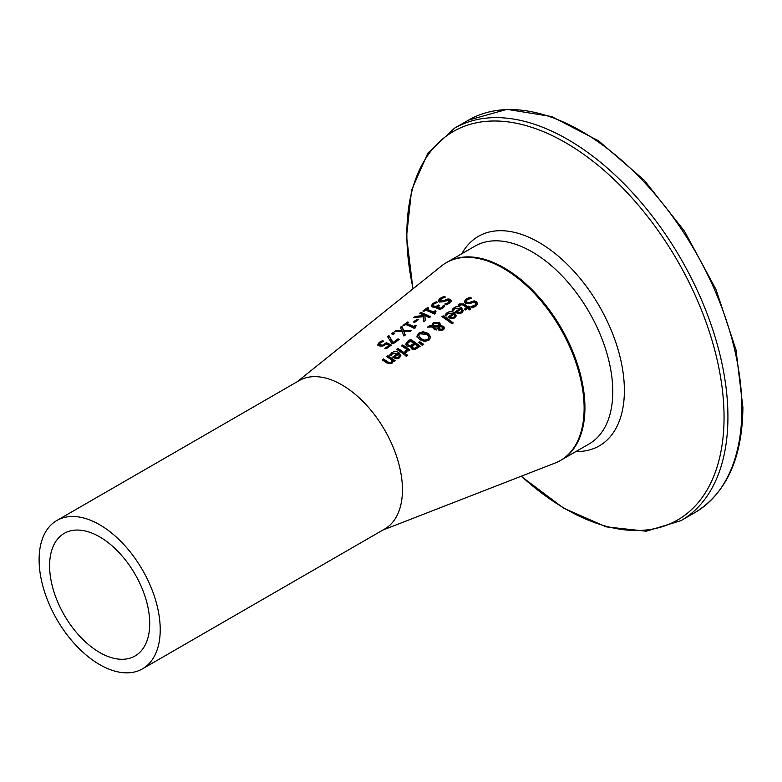<?xml version="1.0" encoding="UTF-8"?>
<svg xmlns="http://www.w3.org/2000/svg" width="782" height="782" viewBox="0 0 782 782"><rect width="100%" height="100%" fill="white"/><g stroke="black" fill="none" stroke-linecap="round" stroke-linejoin="round"><path stroke-width="1.17" d="M385.653 348.723L388.957 346.338L388.957 345.4A94.739 54.701 -120 0 0 386.367 344.158L382.701 346.172L379.358 345.898L377.882 344.305M379.602 344.745L380.687 345.898L382.633 346.084L386.347 343.64A93.811 54.163 60 0 1 390.58 345.634M377.882 345.341L379.309 343.278L382.398 341.636A93.879 54.202 60 0 1 382.476 341.666M377.882 344.383L379.309 342.32L382.398 340.678A95.033 54.867 60 0 1 383.776 341.187L380.414 342.741L379.602 343.972L380.687 344.95L382.633 345.136L382.633 346.084M382.633 345.136L386.347 342.692L386.347 343.64M386.347 342.692A94.954 54.828 60 0 1 391.342 345.077L386.025 348.919A94.016 54.281 -120 0 0 384.891 348.332L388.957 345.4M382.398 340.678L382.398 341.636M452.016 310.962L453.883 308.782L461.302 308.597L463.159 310.992M459.972 308.489L454.968 308.509L453.345 310.874A104.495 60.331 -120 0 0 452.016 310.014L455.779 306.837L459.083 306.652L461.302 307.649L463.208 310.522L461.82 312.839L458.907 313.758L455.603 312.575A104.475 60.322 -120 0 0 454.938 312.126L459.972 308.489L459.972 309.428L455.613 312.585M458.946 312.634L460.881 312.047L461.761 310.581L460.881 312.995L458.946 313.582L458.946 312.634L457.069 311.901L457.069 312.849L458.946 313.582M461.761 310.581L460.911 309.125L457.069 311.901M464.469 302.321L466.111 299.946L470.05 298.118A106.508 61.495 60 0 1 470.5 298.411M471.047 307.434L474.801 306.27L475.749 304.227M466.14 301.246L466.786 302.243L469.454 302.39L474.107 300.865L476.482 301.666L477.558 303.572L476.003 306.114L472.494 307.717A106.567 61.524 -120 0 0 470.95 306.554L474.801 305.322L475.827 303.954L475.28 302.742L472.504 302.566L470.011 303.631L465.642 303.348L464.469 301.383L466.111 298.998L470.05 297.18A107.662 62.159 60 0 1 471.663 298.225L467.323 299.633L466.14 301.246L466.786 303.191L469.454 303.328L474.107 301.813L476.482 302.614L477.509 304.061M464.459 302.419L464.469 301.578M474.107 300.865L474.107 301.813M471.654 301.422L471.654 302.37M470.05 297.18L470.05 298.118M444.997 316.016L446.864 313.846L454.293 313.66L456.15 316.055M452.964 313.553L447.949 313.562L446.336 315.938A103.253 59.618 -120 0 0 444.997 315.078L448.77 311.901L452.064 311.715L454.293 312.712L456.189 315.371L454.811 317.903L451.898 318.831L448.594 317.648A103.234 59.598 -120 0 0 447.93 317.189L452.964 313.553L452.964 314.491L448.594 317.648M451.937 317.697L453.873 317.111L454.753 315.654L453.873 318.059L451.937 318.645L451.937 317.697L450.061 316.964L450.061 317.912L451.937 318.645M454.753 315.654L453.892 314.198L450.061 316.964M458.164 305.997L459.317 304.882L463.814 304.872A105.12 60.693 60 0 1 467.841 307.658L468.662 307.062A105.267 60.771 60 0 1 469.024 307.326M465.016 309.701L466.619 308.548L466.619 307.6A106.049 61.231 -120 0 0 463.149 305.195L461.566 304.393L459.269 305.752A105.648 60.996 -120 0 0 458.164 305.058L459.317 303.944L463.814 303.934A106.264 61.358 60 0 1 467.841 306.71L468.662 306.114A106.411 61.436 60 0 1 469.679 306.857L468.858 307.453A106.264 61.358 60 0 1 470.94 309.027L469.718 309.907A106.049 61.231 -120 0 0 467.626 308.333L465.378 309.965A105.648 60.996 -120 0 0 464.361 309.222L466.619 307.6M468.858 307.453L468.858 308.401A105.12 60.693 60 0 1 470.305 309.486M468.662 306.114L468.662 307.062M467.841 306.71L467.841 307.658M443.159 315.811A103.009 59.471 60 0 1 453.277 322.956L452.055 323.846A102.794 59.344 -120 0 0 441.928 316.69L443.159 315.811L443.159 316.749A101.856 58.806 60 0 1 452.641 323.416M442.622 317.13L443.159 316.749M439.142 329.075L439.943 330.024L442.485 330.151L443.013 329.281L442.368 327.247L441.243 326.778L439.328 326.856L439.142 329.075L439.328 327.805M439.034 326.71L439.034 325.742L439.034 326.71L432.974 326.768L432.905 325.292L432.974 326.768M433.619 326.974L436.288 329.027L435.017 329.945A100.526 58.034 -120 0 0 434.391 329.496L432.182 327.003L427.461 327.14L429.123 325.938L431.84 325.859L433.189 322.722L439.083 322.389L440.286 324.022L440.119 325.644L443.58 326.28L444.459 327.941L443.257 329.867L438.8 330.092L437.852 328.831L438.252 326.964L433.619 326.974L433.619 327.912L436.288 329.975M437.842 328.792L438.252 326.964M440.119 325.644L440.119 326.583L443.58 327.228L444.459 328.899M431.801 325.644L433.189 323.66L439.083 323.337L440.286 324.97M428.829 327.091L431.84 326.808L431.772 325.146M439.328 326.856L439.142 328.127L439.943 329.075L442.485 329.193L443.013 328.332M433.893 323.65L432.974 325.83L439.034 325.762L438.047 323.572L433.893 323.65M439.034 325.762L439.034 324.794M437.852 328.831L437.793 328.332M429.123 325.938L429.123 326.876M417.002 336.201L418.81 333.103L423.248 331.685L428.135 333.376L430.706 336.974L428.907 340.258L424.47 341.499L419.563 339.564L416.992 335.957L416.992 336.895M417.002 337.14L418.81 334.051L423.248 332.633L428.135 334.325L430.706 337.932M424.636 340.17L427.783 339.388L428.927 337.062L426.786 334.344L419.914 333.816L418.761 335.683L420.912 338.596L424.636 340.17L424.636 341.128L427.783 340.346L428.927 337.062M418.761 335.683L420.912 339.544L424.636 341.128M411.029 347.824L411.176 346.485A96.391 55.659 -120 0 0 411.127 346.446L406.904 346.064L405.721 344.461M405.721 344.833L410.501 340.317A96.088 55.473 60 0 1 419.553 346.719M410.482 346.485L413.893 344.383L413.893 343.435A97.007 56.011 -120 0 0 410.306 341.011L407.471 343.611L408.194 346.006L410.482 346.485L410.482 345.536L413.893 343.435M414.558 349.261L417.803 347.286L417.803 346.328A97.007 56.011 -120 0 0 414.968 344.207L412.339 346.563L413.052 348.84L414.558 349.261L414.558 348.303L417.803 346.328M412.339 346.563L413.052 347.892L414.558 348.303M407.471 343.611L408.194 345.058L410.482 345.536M405.692 344.178L407.715 341.382L410.501 339.378A97.232 56.138 60 0 1 420.188 346.26L414.685 349.652L411.889 348.997L411.176 346.485L410.961 347.355M410.501 339.378L410.501 340.317M419.68 341.666L423.727 344.354L422.28 345.4L418.8 342.301L419.68 341.666L419.68 342.614L423.052 344.842M397.383 349.789L397.911 349.407A93.86 54.193 60 0 1 404.538 353.963M405.184 353.493L403.962 354.383A94.798 54.73 -120 0 0 396.689 349.349L397.911 348.459A95.013 54.857 60 0 1 405.184 353.493M397.911 348.459L397.911 349.407M404.91 351.773L406.679 349.339A95.648 55.219 -120 0 0 401.518 345.859L402.74 344.979A95.863 55.346 60 0 1 410.012 350.004L408.791 350.893A95.648 55.219 -120 0 0 407.705 350.082L406.112 352.76A95.179 54.955 -120 0 0 404.841 351.822L404.91 351.861M404.91 352.721L406.679 349.339M402.212 346.299L402.74 345.918A94.71 54.681 60 0 1 409.367 350.473M402.74 344.979L402.74 345.918M389.7 355.937L391.567 353.757L398.986 353.601L400.843 356.045M393.287 357.599L397.657 354.442L397.657 353.493L392.652 353.484L391.029 355.869A93.478 53.968 -120 0 0 389.7 354.999L393.473 351.822L396.757 351.646L398.986 352.662L400.883 355.36L399.504 357.912L396.591 358.821L393.297 357.599A93.459 53.958 -120 0 0 392.623 357.13L397.657 353.493M396.63 358.625L398.576 358.048L399.455 356.572L398.595 354.148L394.754 356.924L394.754 357.873L396.63 358.625L396.63 357.677L398.576 357.1L399.455 355.624M394.754 356.924L396.63 357.677M406.474 354.373A95.023 54.867 60 0 1 407.745 355.37L406.357 356.377A94.778 54.72 -120 0 0 405.076 355.37L406.474 354.373L406.474 355.321A93.879 54.202 60 0 1 407.109 355.83M405.711 355.869L406.474 355.321M387.344 357.032L387.872 356.651A92.09 53.166 60 0 1 394.509 361.225M382.857 360.267L383.395 359.886A91.299 52.707 60 0 1 387.54 362.653L389.397 363.659L391.078 363.239L392.085 360.277A93.019 53.704 -120 0 0 386.65 356.592L387.872 355.702L387.872 356.651M387.872 355.702A93.234 53.831 60 0 1 395.145 360.756L393.923 361.646A93.019 53.704 -120 0 0 393.111 361.04L391.919 363.395L386.885 363.004A92.227 53.244 -120 0 0 382.173 359.828L383.395 358.948A92.442 53.372 60 0 1 387.54 361.714L389.397 362.711L391.078 362.291L392.085 360.277M383.395 358.948L383.395 359.886M443.883 296.427A105.853 61.113 60 0 1 445.505 297.062L441.165 298.792L440.618 301.002L443.296 300.777L447.949 298.939L450.324 299.31L451.39 300.689L449.836 303.074L446.327 304.824A104.759 60.478 -120 0 0 444.792 304.042L448.633 302.556L449.112 300.347L439.484 302.057L438.301 300.601L439.953 298.441L443.883 296.427L443.883 297.375A104.71 60.449 60 0 1 444.068 297.443M438.301 301.559L439.953 299.398L443.883 297.375M440.618 301.96L439.983 300.268L440.618 301.96L443.296 301.725L447.949 299.877L450.324 300.249L451.322 301.256M445.486 299.702L445.486 300.65M447.949 298.939L447.949 299.877M446.033 304.667L448.633 303.494L449.112 301.285M449.689 302.038L449.112 300.347M438.115 307.218L440.364 308.186L441.84 307.492L443.414 305.312A104.475 60.322 60 0 1 444.792 306.006L442.856 308.147L440.266 309.33L436.952 308.538L437.236 306.73A103.83 59.95 -120 0 0 437.138 306.681L435.212 307.346L432.749 307.062L431.42 305.567L432.905 303.504L436.151 301.813A104.524 60.351 60 0 1 437.529 302.351L434.108 303.875L433.189 305.146L434.157 306.143L436.141 306.329L438.497 305.029A104.172 60.146 60 0 1 439.572 305.518L438.115 307.218L438.8 308.978L441.84 308.431L443.414 306.251A103.322 59.657 60 0 1 444.332 306.72M437.236 306.837L438.497 305.977A103.019 59.481 60 0 1 438.8 306.104M433.189 305.997L434.157 307.091L436.141 307.277M431.42 306.524L432.905 304.462L436.151 302.761A103.371 59.686 60 0 1 436.239 302.8M436.815 308.303L437.236 306.73M436.151 301.813L436.151 302.761M438.497 305.029L438.497 305.977M443.414 305.312L443.414 306.251M443.335 305.371L443.335 306.309M442.925 306.329L442.925 307.277M427.646 307.541A103.087 59.52 60 0 1 428.634 307.913L426.884 309.183A102.774 59.334 60 0 1 433.375 312.028L435.134 310.757A103.087 59.52 60 0 1 436.024 311.197L435.369 313.338L434.362 314.061A102.559 59.207 -120 0 0 425.633 310.083L423.912 311.334A102.256 59.041 -120 0 0 422.925 310.962L427.646 307.541L427.646 308.489A101.934 58.855 60 0 1 427.774 308.538M423.795 311.285L427.646 308.489M426.884 309.183L426.884 310.131A101.631 58.679 60 0 1 433.375 312.966L435.134 311.695A101.934 58.855 60 0 1 435.3 311.783M433.375 312.028L433.375 312.966M435.134 310.757L435.134 311.695M435.007 313.054L434.831 313.729M434.792 313.543L434.792 312.605L435.369 313.338M424.812 315.527L425.291 320.571L423.727 321.705L423.404 316.69L413.795 317.56L415.467 316.358L423.521 315.605L423.453 314.921A101.66 58.699 -120 0 0 419.572 313.377L420.863 312.448A101.885 58.826 60 0 1 430.55 316.778L429.269 317.707A101.66 58.699 -120 0 0 424.812 315.527L425.213 320.63M420.452 313.709L420.863 313.406A100.741 58.161 60 0 1 429.797 317.326M415.359 317.384L423.521 316.554L423.521 315.605M420.863 312.448L420.863 313.406M415.467 316.358L415.467 317.306M417.07 319.281A100.575 58.063 60 0 1 418.253 319.789L414.587 322.438A99.93 57.692 -120 0 0 413.404 321.93L417.07 319.281L417.07 320.229A99.422 57.399 60 0 1 417.432 320.385M414.225 322.282L417.07 320.229M415.056 327.453L414.89 328.127M406.933 323.621A99.255 57.301 60 0 1 413.434 326.426L415.183 325.156A99.558 57.487 60 0 1 416.073 325.595L415.428 327.736L414.421 328.46A99.031 57.174 -120 0 0 405.692 324.52L403.971 325.762A98.728 56.998 -120 0 0 402.974 325.4L407.705 321.979A99.558 57.487 60 0 1 408.693 322.34L406.933 323.621L406.933 324.569A98.102 56.636 60 0 1 413.434 327.375L415.183 326.104A98.415 56.822 60 0 1 415.359 326.182M403.854 325.723L407.705 322.937A98.415 56.822 60 0 1 407.823 322.976M415.183 325.156L415.183 326.104M414.851 326.993L415.428 327.736M413.434 326.426L413.434 327.375M407.705 321.979L407.705 322.937M401.85 326.221L403.61 330.395L411.44 330.571L409.964 331.636L403.864 331.441L405.301 334.999L403.913 336.006L402.173 331.509L394.226 331.744L395.702 330.669L395.702 331.627L401.919 331.421L400.462 327.228L401.85 326.221L403.61 331.343L410.218 331.46M395.702 330.669L401.919 330.473M403.864 331.441L405.017 335.214M400.785 327.941L401.85 327.179M403.61 330.395L403.61 331.343M392.261 334.119L392.935 333.631A95.805 55.307 60 0 1 393.923 333.992M394.793 333.367L393.238 334.491A96.675 55.815 -120 0 0 391.381 333.797L392.935 332.673A96.948 55.972 60 0 1 394.793 333.367M392.935 332.673L392.935 333.631M388.918 335.586L393.033 342.448L398.038 338.841A96.342 55.62 60 0 1 399.182 339.427L393.033 343.865A95.257 54.994 -120 0 0 391.577 343.122L387.53 336.592L388.918 335.586L393.033 343.396L398.038 339.779A95.189 54.955 60 0 1 398.419 339.975M387.97 337.228L388.918 336.543M393.033 342.448L393.033 343.396M398.038 338.841L398.038 339.779M382.818 530.088L555.2 463.003A114.192 65.932 -120 0 0 584.125 408.204A114.192 65.932 -120 0 0 530.949 289.868A114.192 65.932 -120 0 0 441.459 265.997L297.17 381.743M142.48 668.845L384.715 528.994A85.639 49.442 -120 0 0 402.447 489.786A85.639 49.442 -120 0 0 341.89 384.891A85.639 49.442 -120 0 0 299.066 380.648L56.842 520.499A85.639 49.442 -120 0 0 56.842 619.393A85.639 49.442 -120 0 0 142.48 668.845A85.639 49.442 -120 0 0 155.608 600.214A85.639 49.442 -120 0 0 99.656 524.742A85.639 49.442 -120 0 0 56.842 520.499M149.724 623.577A70.8 40.879 60 0 1 135.061 655.981A70.8 40.879 60 0 1 64.261 615.111A70.8 40.879 60 0 1 64.261 533.363A70.8 40.879 60 0 1 99.656 536.863A70.8 40.879 60 0 1 149.724 623.577M384.666 344.178L384.666 345.126M380.687 344.95L380.687 345.898M379.309 342.32L379.309 343.278M461.302 307.649L461.302 308.597M453.883 307.844L453.883 308.782M452.71 308.958L452.71 309.907M460.881 312.047L460.881 312.995M474.801 305.322L474.801 306.27M466.111 298.998L466.111 299.946M476.482 301.666L476.482 302.614M469.454 302.39L469.454 303.328M466.786 302.243L466.786 303.191M454.293 312.712L454.293 313.66M446.864 312.908L446.864 313.846M445.701 314.022L445.701 314.96M453.873 317.111L453.873 318.059M459.317 303.944L459.317 304.882M463.814 303.934L463.814 304.872M442.485 329.193L442.485 330.151M439.943 329.075L439.943 330.024M443.58 326.28L443.58 327.228M439.083 322.389L439.083 323.337M433.189 322.722L433.189 323.66M418.81 333.103L418.81 334.051M423.248 331.685L423.248 332.633M428.135 333.376L428.135 334.325M427.783 339.388L427.783 340.346M420.912 338.596L420.912 339.544M413.052 347.892L413.052 348.84M416.571 347.228L416.571 348.176M408.194 345.058L408.194 346.006M412.427 344.491L412.427 345.439M407.715 341.382L407.715 342.32M405.623 351.333L405.623 352.281M398.576 357.1L398.576 358.048M390.394 353.943L390.394 354.881M391.567 352.819L391.567 353.757M398.986 352.662L398.986 353.601M391.078 362.291L391.078 363.239M389.397 362.711L389.397 363.659M387.54 361.714L387.54 362.653M439.953 298.441L439.953 299.398M443.296 300.777L443.296 301.725M450.324 299.31L450.324 300.249M448.633 302.556L448.633 303.494M432.905 303.504L432.905 304.462M434.157 306.143L434.157 307.091M436.141 306.329L436.141 307.121M437.949 305.43L437.949 306.368M438.8 308.03L438.8 308.978M440.364 308.186L440.364 309.134M441.84 307.492L441.84 308.431M560.87 460.246L561.281 460.012A114.192 65.932 -120 0 0 584.926 407.735A114.192 65.932 -120 0 0 535.083 292.82A114.192 65.932 -120 0 0 447.089 262.234L446.688 262.469M447.089 262.234L474.938 246.154A114.192 65.932 60 0 1 562.932 276.75A114.192 65.932 60 0 1 612.775 391.665A114.192 65.932 60 0 1 589.12 443.932L561.281 460.012M694.973 512.572C726.39 493.159 742.362 458.125 742.9 407.461L736.009 349.828L715.95 289.35L684.465 231.159L644.251 180.222L598.709 140.897L551.662 116.547L506.961 109.343L468.428 120.164A226.555 130.799 60 0 1 643.009 180.867A226.555 130.799 60 0 1 741.893 408.859A226.555 130.799 60 0 1 694.973 512.572L681.005 520.636A226.555 130.799 -120 0 0 727.925 416.923A226.555 130.799 -120 0 0 629.041 188.931A226.555 130.799 -120 0 0 454.459 128.228L427.901 153.047L411.606 189.997L406.552 236.35L412.955 288.871M413.111 288.734A224.297 129.499 60 0 1 543.177 131.562A224.297 129.499 60 0 1 724.054 417.314A224.297 129.499 60 0 1 521.33 476.179M576.011 451.507A120.956 69.833 -120 0 0 624.388 390.482A120.956 69.833 -120 0 0 557.918 255.831A120.956 69.833 -120 0 0 461.83 253.72M475.847 304.677L475.847 303.729M439.054 327.668L439.054 328.616M439.103 325.283L439.103 326.231M414.851 327.941L414.851 327.003M468.428 120.164L454.459 128.228M521.144 476.258L563.431 508.065L606.089 526.853L646.245 531.222L681.005 520.636"/></g></svg>
